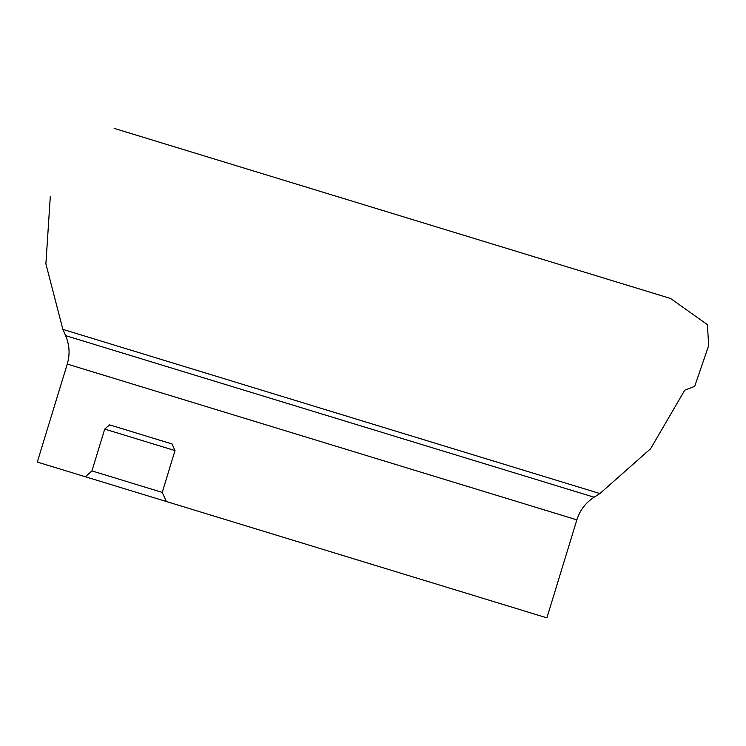 <?xml version="1.0" encoding="UTF-8"?>
<svg xmlns="http://www.w3.org/2000/svg" width="746" height="746" viewBox="0 0 746 746"><rect width="100%" height="100%" fill="white"/><g stroke="black" fill="none" stroke-linecap="round" stroke-linejoin="round"><path stroke-width="1.12" d="M67.261 364.067C70.105 354.387 69.555 344.913 65.611 335.635L594.124 497.218C585.666 502.701 579.903 510.255 576.854 519.859L67.261 364.067L37.3 462.063L166.358 501.517L162.227 492.397L91.935 470.903L85.361 476.759M91.935 470.903L104.72 429.099L109.587 424.866L172.093 443.982L175.012 450.584L162.227 492.397M166.358 501.517L546.893 617.856L576.854 519.859M175.012 450.584L104.72 429.099M594.124 497.218L599.896 493.563L62.869 329.368L65.611 335.635M50.318 196.282L45.888 263.832L62.869 329.368M114.119 128.359L670.505 298.456L707.367 324.613L708.7 345.529L694.685 386.363L684.753 390.167L650.643 448.691L599.896 493.563M669.852 298.26L670.412 298.428M665.003 296.777L589.107 273.577M533.632 256.615L517.817 251.775M459.797 234.039L408.873 218.466M322.011 191.918L187.638 150.832"/></g></svg>
